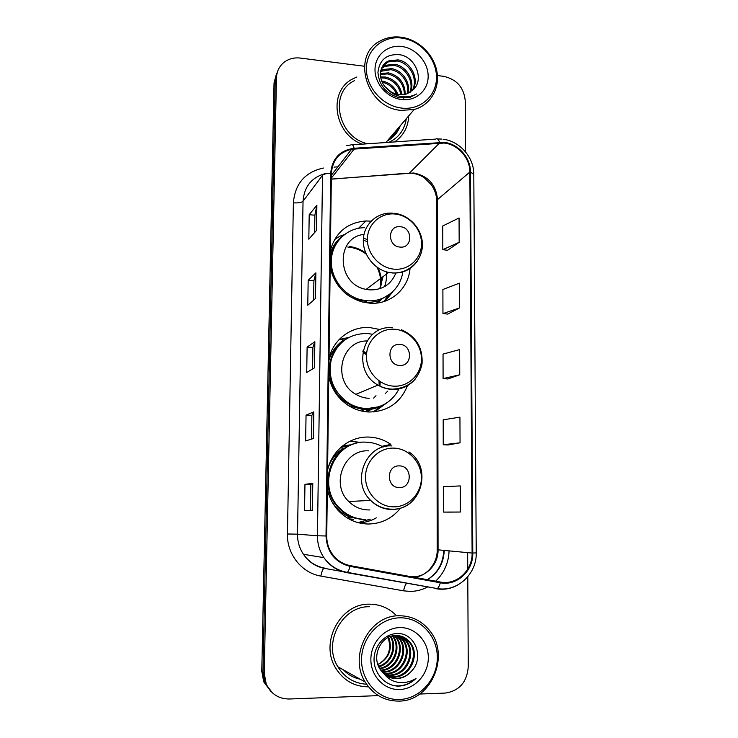 <?xml version="1.0" encoding="UTF-8"?>
<svg xmlns="http://www.w3.org/2000/svg" width="738" height="738" viewBox="0 0 738 738"><rect width="100%" height="100%" fill="white"/><g stroke="black" fill="none" stroke-linecap="round" stroke-linejoin="round"><path stroke-width="1.11" d="M381.897 446.333L390.854 444.377C384.175 439.802 376.85 437.376 368.871 437.071C349.969 436.204 331.713 450.595 327.58 470.217M327.34 488.879C329.019 497.126 332.635 504.312 338.189 510.456C346.519 519.22 356.528 523.74 368.225 524.017C381.315 523.777 392.053 518.519 400.42 508.251M361.039 442.413L349.821 441.278M380.245 329.591L369.692 327.543C351.067 326.15 333.078 339.618 329.01 358.557M328.779 376.675C331.399 388.751 337.755 398.243 347.838 405.144C354.406 409.396 361.472 411.684 369.065 412.007C387.579 411.629 400.393 402.856 407.477 385.697M348.659 337.487L339.194 339.489M371.076 221.16L365.956 220.976C347.58 222.461 335.725 232.175 330.403 250.099M330.172 267.7C334.563 285.283 345.273 296.713 362.303 301.971L369.876 303.198C390.43 304.886 408.76 288.613 410.033 268.235M351.989 520.032L351.011 520.004M342.57 445.927L351.722 444.7M343.733 446.462L341.795 446.573M372.173 409.036L366.518 411.832M380.882 300.034L378.05 302.875M381.445 284.988C381.721 279.13 380.633 273.466 378.16 267.995M365.716 252.913C360.808 249.453 355.458 247.313 349.646 246.492M384.037 301.51L387.884 295.818M367.386 239.638L364.498 238.494M374.083 411.878L381.546 405.716M367.911 520.179L369.932 519.192M393.622 135.22L396.841 129.731M276.649 73.228L274.038 82.905L261.778 671.202L263.706 681.783L270.994 691.635M277.866 70.654L275.237 80.396L262.996 672.18L264.942 682.825L272.285 692.742L264.942 682.825L262.996 672.18L275.237 80.396L277.866 70.654M388.769 139.159C393.253 136.309 396.564 132.443 398.704 127.545C396.564 132.443 393.253 136.309 388.769 139.159M356.869 77.001L352.967 78.791C327.838 90.792 333.613 133.679 362.054 144.168C333.613 133.679 327.838 90.792 352.967 78.791L356.869 77.001M369.461 604.182C340.569 603.195 319.36 642.235 335.67 668.056C343.447 680.473 354.388 686.737 368.502 686.847C354.388 686.737 343.447 680.473 335.67 668.056C319.36 642.235 340.569 603.195 369.461 604.182C379.387 604.201 387.994 607.642 395.282 614.523C387.994 607.642 379.387 604.201 369.461 604.182M444.11 143.043C457.874 144.279 470.051 158.043 469.857 172.046L472.108 553.057C472.671 570.446 456.545 585.437 440.429 582.051L350.181 565.631C342.783 564.164 336.796 560.29 332.238 553.998C328.548 548.62 326.713 542.615 326.731 535.982L331.39 173.393C332.395 160.294 339.129 152.259 351.583 149.27L444.11 143.043M444.101 142.388L354.139 148.264C339.84 150.331 332.026 158.688 330.698 173.319L326.011 535.972C326.98 552.264 334.997 562.402 350.043 566.369L440.309 582.78C456.84 586.249 473.353 570.88 472.781 553.057L470.493 172.111C470.687 157.757 458.215 143.652 444.101 142.388M397.312 129.187L393.861 134.971M448.289 512.135L460.355 512.034L460.244 485.918L443.335 486.702L443.39 512.08L448.4 512.135M448.095 444.968L460.051 442.791L459.94 417.145L443.187 419.821L443.243 444.765L448.206 444.977M447.542 250.302L459.165 242.304L459.064 217.978L442.754 225.966L442.809 249.665L447.652 250.311M447.717 314.084L459.46 307.958L459.35 283.198L442.892 289.481L442.948 313.585L447.837 314.093M447.901 378.963L459.756 374.775L459.645 349.581L443.04 354.092L443.095 378.603L448.021 378.972M394.59 141.927C403.492 135.774 408.206 127.074 408.732 115.838C408.206 127.074 403.492 135.774 394.59 141.927M419.664 694.043L445.162 693.074C459.285 690.962 466.988 682.207 468.261 666.811L467.781 576.793M467.744 569.146L467.652 552.642M465.512 151.853L465.244 100.802C463.907 87.462 456.721 79.307 443.686 76.337L437.422 75.534M364.028 66.189L300.329 58.071C294.028 57.352 288.53 58.828 283.844 62.472C279.167 66.392 276.704 71.521 276.455 77.85L264.241 673.176L266.197 683.886C270.828 693.868 278.503 698.914 289.241 699.006L378.345 695.62M312.377 510.475L304.545 510.631L304.96 484.349L312.774 483.325L312.377 510.475M315.495 298.512L307.783 305.246L308.17 280.329L315.873 272.839L315.495 298.512M316.501 230.422L308.816 239.186L309.204 214.712L316.87 205.21L316.501 230.422M313.438 438.501L305.643 440.937L306.049 415.116L313.825 411.859L313.438 438.501M314.471 367.865L306.722 372.478L307.119 347.128L314.858 341.712L314.471 367.865M307.119 347.128L312.894 347.432L314.858 341.712M306.049 415.116L311.879 415.328L313.825 411.859M309.204 214.712L314.877 215.201M314.619 232.571L314.877 215.155L316.87 205.21M308.17 280.329L313.899 280.735L315.873 272.839M304.96 484.349L310.846 484.451L312.774 483.325M459.756 374.775L443.095 378.603M459.46 307.958L442.948 313.585M459.165 242.304L442.809 249.665M460.051 442.791L443.243 444.765M460.355 512.034L443.39 512.08M312.571 368.991L312.894 347.404M313.604 300.163L313.899 280.698M311.528 439.101L311.879 415.309M310.458 510.511L310.846 484.442M401.647 108.089C420.512 110.423 436.675 95.885 436.499 77.342C436.592 58.819 420.531 40.535 401.887 38.108C383.243 35.396 366.426 49.501 366.389 68.44C366.076 87.342 382.791 106.051 401.647 108.089M401.121 110.377L414.166 109.492C430.236 105.276 440.051 88.68 436.924 71.604C433.907 54.511 418.483 39.529 401.371 37.241C394.009 36.282 387.21 37.407 380.956 40.608C350.559 54.344 365.928 108.034 401.121 110.377M388.917 142.323C398.834 137.637 404.627 129.759 406.287 118.698M381.684 81.014L382.524 81.125C389.867 82.739 394.996 87.195 397.92 94.492M380.568 76.955L385.494 77.038C394.655 79.289 400.162 85.202 402.007 94.787M380.743 77.896L384.747 78.071C393.492 80.165 398.935 85.746 401.085 94.805M380.365 73.579L388.529 72.868C399.258 75.765 404.839 82.924 405.273 94.344M380.356 74.381L387.764 73.92C398.114 76.651 403.695 83.514 404.516 94.51M380.771 70.608L382.754 69.575L391.62 68.625C402.182 70.248 410.946 82.545 408.04 93.422M380.624 71.318L390.836 69.695C401.112 71.282 409.765 82.988 407.385 93.689M381.666 67.961L385.826 65.239L394.765 64.298C406.537 66.005 415.549 80.912 410.42 92.121M381.398 68.597L385.061 66.328L393.972 65.387C405.439 67.075 414.405 81.3 409.858 92.481M387.385 89.012C390.808 92.204 394.71 94.095 399.101 94.667L406.564 93.984L412.92 90.036C424.765 79.852 415.605 57.121 399.996 54.76C386.878 53.662 379.526 59.547 377.93 72.416C379.092 85.497 386.278 93.966 399.489 97.822L410.273 97.231L416.749 93.91C411.527 96.687 405.937 97.49 399.968 96.309C394.987 95.23 390.789 92.803 387.385 89.012L386.943 88.597C377.459 80.377 378.649 64.63 388.963 60.811L397.976 59.879C411.057 61.623 419.987 79.575 412.477 90.479M382.635 66.171L388.179 61.927L397.164 60.996C409.904 62.73 418.889 79.879 411.998 90.922M382.21 82.213C388.834 83.763 393.649 87.767 396.666 94.215M406.278 96.826L403.52 98.2M401.859 46.494C387.699 44.474 375.005 55.212 375.005 69.538C374.784 83.828 387.395 97.979 401.684 99.565C415.964 101.364 428.28 90.377 428.16 76.282C428.252 62.204 416.02 48.302 401.859 46.494M385.614 87.268L391.168 91.899M354.434 80.682C328.548 92.693 337.912 137.591 367.81 143.772M400.125 247.082C412.92 248.586 412.948 227.332 400.19 226.732C387.376 225.108 387.256 246.529 400.125 247.082M364 234.38C335.135 237.35 336.759 284.61 366.159 289.37L369.978 289.905C382.57 290.052 391.223 284.388 395.928 272.903M364.378 227.691C347.026 227.811 332.165 242.138 331.344 260.007C330.356 277.857 343.751 295.707 361.113 299.822L367.284 300.763C384.83 302.193 400.743 288.945 402.819 271.667M379.719 288.761L383.068 276.612M380.568 287.119C381.315 280.246 380.144 273.614 377.044 267.23M366.26 254.158C360.688 249.979 354.517 247.599 347.755 247.009M376.915 303.023L380.107 300.366M367.478 241.713L363.308 240.201M340.661 237.904C320.587 255.772 332.801 295.006 360.264 300.44L366.417 301.381M334.517 239.601L339.738 236.243L344.259 234.647M384.516 286.667C386.315 281.934 386.915 276.981 386.297 271.805M383.732 301.602L388.539 295.283M392.819 291.602L385.365 301.067M399.71 365.421C412.717 366.546 412.745 344.618 399.784 344.425C386.767 343.17 386.638 365.282 399.71 365.421M372.745 334.268L367.026 333.475C349.342 333.659 337.451 342.275 331.334 359.323C327.626 377.266 333.198 391.73 348.05 402.717C353.76 406.315 359.886 408.243 366.435 408.529C381.205 408.428 392.081 401.878 399.064 388.88M346.094 339.01C323.512 351.528 323.982 389.415 347.229 403.049C352.921 406.629 359.028 408.557 365.559 408.843L378.76 406.786M373.64 398.142L375.983 395.697M385.125 393.797L387.635 391.186M379.95 386.177L380.199 381.703M366.611 353.502L362.958 350.91M364.655 411.601L370.762 409.295M379.175 385.771L379 380.882M366.5 354.95L362.792 351.768M366.934 340.947C340.495 340.642 331.759 381.352 355.882 394.323C360.033 396.786 364.461 398.123 369.166 398.336M373.234 411.942L381.989 405.522M328.991 359.987C331.657 351.38 336.657 344.683 343.982 339.914L338.991 339.711M387.016 402.736L374.507 411.832M399.286 487.578C412.496 488.298 412.533 465.66 399.359 465.89C386.131 465.041 386.002 487.864 399.286 487.578M368.769 450.881C344.369 448.944 330.098 484.183 348.76 501.508C354.286 506.932 360.808 509.746 368.327 509.94L369.904 509.912M383.188 447.043C377.884 444.008 372.21 442.394 366.177 442.191C334.72 439.58 315.606 484.654 339.231 507.716C346.574 515.272 355.356 519.174 365.568 519.423M350.485 445.199L340.735 447.496M348.853 518.888L353.631 519.266M356.177 443.335C329.24 448.4 318.041 487.652 338.419 507.735C345.744 515.272 354.498 519.165 364.683 519.414M358.004 522.615L370.264 519.155M328.364 467.191C331.279 459.331 336.094 453.114 342.801 448.519L340.67 447.551M376.325 517.845C370.946 520.908 365.172 522.578 359 522.873M399.673 699.495C420.07 698.812 437.514 678.96 437.311 657.374C437.413 635.778 420.088 617.337 399.941 617.817C379.802 617.964 361.592 637.411 361.537 659.532C361.186 681.654 379.277 700.5 399.673 699.495M399.101 701.1C431.73 701.137 450.77 654.477 429.073 629.929C421.232 620.557 411.334 615.833 399.387 615.769C369.756 614.828 348.207 655.418 365.181 682.004C373.28 694.818 384.59 701.183 399.101 701.1M396.666 635.519L400.014 639.053C409.479 650.815 399.581 672.53 383.797 672.097L382.219 672.06M396.195 635.51L399.175 638.739C408.612 650.473 398.732 672.124 382.985 671.7L381.897 671.691M398.52 635.658L403.446 640.326C413.003 652.207 403.013 674.145 387.081 673.72L383.585 673.462M398.059 635.602L402.588 640.003C412.118 651.857 402.145 673.739 386.251 673.314L383.234 673.121M400.347 635.99L406.952 641.617C416.601 653.619 406.518 675.796 390.42 675.371L385.024 674.698M399.895 635.888L406.075 641.294C415.688 653.268 405.632 675.381 389.581 674.956L384.664 674.403M384.277 674.08C387.976 677.189 392.192 678.692 396.943 678.591C402.911 678.25 407.893 675.63 411.869 670.741C424.654 657.346 414.765 633.056 397.911 633.573C385.402 633.176 374.12 645.381 374.046 659.219C373.815 673.065 384.544 685.196 397.339 686.091L398.834 686.091C405.365 685.759 411.084 683.213 415.992 678.453C410.356 681.958 404.313 683.231 397.865 682.253C392.487 681.34 387.957 678.619 384.277 674.08L380.365 669.634C370.956 656.534 380.993 635.243 395.743 635.519C401.74 635.455 406.666 637.927 410.531 642.946C420.263 655.067 410.097 677.484 393.843 677.06L386.564 675.777M401.684 636.377L409.627 642.614C419.341 654.707 409.193 677.06 392.985 676.635L386.177 675.519M411.869 670.741C407.597 675.602 402.459 678.13 396.454 678.351L387.801 676.488M392.819 635.87L393.363 636.58C401.878 647.346 394.396 667.161 379.812 668.757M392.321 635.971L392.551 636.276C400.882 646.866 393.852 666.303 379.544 668.287M394.765 635.584L396.657 637.798C405.9 649.32 396.472 670.593 380.965 670.501M394.286 635.63L395.826 637.494C404.885 648.822 395.965 669.735 380.66 670.086M399.913 627.595C384.618 627.761 370.873 642.549 370.863 659.265C370.614 675.99 384.258 690.242 399.701 689.532C415.143 689.061 428.446 674.043 428.317 657.632C428.418 641.211 415.208 627.189 399.913 627.595M388.004 635.815L388.456 636.645M388.732 637.226C392.745 649.228 389.138 658.351 377.911 664.587M390.301 636.571C396.5 646.516 391.112 662.087 379.6 665.934L378.142 665.233M390.817 636.396C397.681 646.663 391.675 663.794 378.797 666.801M377.874 664.486C388.437 658.37 391.832 649.394 388.077 637.549M387.791 636.949L387.376 636.128M369.443 606.737C342.266 605.833 322.441 642.623 337.884 666.783C344.692 677.65 354.249 683.471 366.574 684.227M415.992 678.453C409.276 684.403 401.887 686.764 393.824 685.565M274.038 82.905L276.455 77.85M261.778 671.202L264.241 673.176M411.038 576.701L413.068 576.775C426.555 576.968 438.372 564.109 438.068 549.893L437.533 199.583C436.103 184.768 428.178 175.902 413.75 172.996L331.316 179.066M469.857 172.046L437.533 199.583L436.702 200.976C436.601 195.173 434.82 189.786 431.37 184.823L424.461 177.904C420.07 174.897 415.079 173.273 409.489 173.052L439.627 142.951M449.082 550.917C448.575 562.956 444.11 573.039 435.669 581.184M427.772 586.867C422.33 589.8 416.555 591.313 410.439 591.415L403.621 590.843L320.873 576.092C301.805 573.039 286.768 554.173 287.451 533.989L293.383 202.839C295.034 183.688 305.052 172.083 323.438 168.024M427.422 579.69C438.031 573.168 443.639 563.426 444.248 550.474M352.478 144.833L435.817 139.085C437.21 138.071 438.437 139.141 439.516 142.296M326.011 535.972L317.451 535.788L322.506 175.358C323.733 174.067 326.464 173.393 330.698 173.319M350.043 566.369C349.212 569.505 348.299 571.507 347.303 572.365L346.583 572.596C337.155 570.742 329.6 565.76 323.917 557.651C319.563 551.083 317.405 543.795 317.451 535.788L297.515 534.164C297.451 541.544 299.425 548.251 303.447 554.293C308.687 561.756 315.67 566.35 324.388 568.066L323.825 568.242C322.663 569.367 321.685 571.978 320.873 576.092M346.795 145.589L351.03 144.934C352.137 143.91 353.17 145.017 354.139 148.264M440.309 582.78C439.461 585.843 438.427 587.771 437.21 588.573L346.583 572.596M457.375 585.206C450.733 588.823 443.713 590.013 436.306 588.758M472.781 553.057L476.231 552.863L473.796 174.242L470.493 172.111M333.991 167.12L337.921 166.825M340.855 571.037L343.207 571.461M322.506 175.358L303.041 201.234L297.515 534.164L287.451 533.989M325.689 173.448C311.74 177.231 304.185 186.493 303.041 201.234C301.501 202.599 298.281 203.134 293.383 202.839M407.025 583.131L406.869 583.214C405.457 584.256 404.378 586.802 403.621 590.843M472.108 553.057L437.2 549.745L436.702 200.976M354.249 148.938L331.325 178.153M406.961 173.246L331.316 179.168M314.305 367.967L314.683 341.906M315.32 298.669L315.698 273.115M316.325 230.616L316.694 205.551M313.263 438.556L313.65 411.979M312.202 510.475L312.598 483.362M393.741 135.1L397.072 129.454M394.461 134.307L398.474 127.822M387.275 140.903C393.529 137.582 397.828 132.554 400.19 125.82M394.535 269.195C409.083 270.366 421.638 258.346 421.527 243.697C421.638 229.057 409.193 215.192 394.765 213.992C380.356 212.581 367.413 224.352 367.386 239.25C367.155 254.13 379.987 268.235 394.535 269.195M393.031 213.19L391.094 213.125C376.565 212.682 363.935 224.5 363.327 239.472C362.561 254.416 374.065 269.352 388.64 272.414L392.717 273.005C403.391 273.42 411.656 269.352 417.524 260.791M366.971 302.894L378.059 301.141L390.319 293.789M342.598 236.031C336.694 240.422 332.607 246.234 330.356 253.448M394.046 386.168C408.815 386.906 421.564 374.101 421.453 359C421.564 343.899 408.926 330.006 394.286 329.24C379.636 328.244 366.491 340.808 366.463 356.177C366.223 371.528 379.267 385.66 394.046 386.168M392.468 327.792C362.81 324.36 350.771 370.31 377.967 385.079C382.422 387.736 387.164 389.184 392.192 389.424C401.509 389.59 409.175 386.168 415.171 379.138M348.899 405.817L363.926 409.747C370.458 409.959 376.546 408.52 382.192 405.43M393.529 506.858C408.548 507.135 421.49 493.501 421.38 477.92C421.49 462.339 408.658 448.427 393.778 448.114C378.908 447.569 365.541 460.973 365.513 476.831C365.264 492.68 378.52 506.821 393.529 506.858M391.943 445.936C365.827 443.796 350.624 481.739 370.67 500.419C376.611 506.277 383.603 509.303 391.657 509.515C398.944 509.497 405.383 507.117 410.983 502.375M332.321 502.366C336.722 509.119 342.543 514.017 349.784 517.061L363.022 519.755M343.456 669.883C348.105 674.763 353.659 677.862 360.116 679.181M358.548 228.263L365.956 220.976M263.706 681.783L266.197 683.886M443.75 550.428C443.178 563.223 437.735 572.983 427.394 579.681M441.555 139.058L437.606 138.965M342.607 571.627L323.825 568.242C315.246 566.378 308.456 561.719 303.447 554.293L323.917 557.651C329.821 565.76 337.617 570.659 347.303 572.365L437.21 588.573C457.366 592.171 476.914 573.933 476.231 552.863M443.077 139.224C459.82 141.133 473.99 157.434 473.796 174.242M351.583 149.27L331.362 175.257M413.824 577.208C426.37 576.848 437.625 563.481 437.2 549.745M385.882 142.526L414.166 109.492M381.998 70.645L382.754 69.575M385.061 66.328L385.826 65.239M388.179 61.927L388.963 60.811M394.378 213.31C409.931 214.942 422.837 229.776 422.385 245.33C422.164 260.901 408.548 273.78 392.819 272.912L388.64 272.414L366.159 289.37M360.264 300.44L361.113 299.822M376.721 303.05L378.059 301.141L389.867 294.13M401.407 329.748C416.177 336.436 423.049 347.847 422.025 363.982C418.483 379.701 408.677 388.096 392.598 389.157C387.432 389.037 382.552 387.671 377.967 385.079L355.882 394.323M347.229 403.049L348.05 402.717M361.611 411.029L363.926 409.738C370.015 409.904 375.762 408.612 381.159 405.882M408.917 451.933C433.188 467.495 421.214 510.179 392.348 509.192C384.064 509.155 376.841 506.231 370.67 500.419L348.76 501.508M338.419 507.735L339.231 507.716M363.161 519.653L349.784 517.061L347.45 518.076M392.551 636.276L393.363 636.58M395.826 637.494L396.657 637.798M399.175 638.739L400.014 639.053M402.588 640.003L403.446 640.326M406.075 641.294L406.952 641.617M409.627 642.614L410.531 642.946M337.884 666.783L365.181 682.004"/></g></svg>

